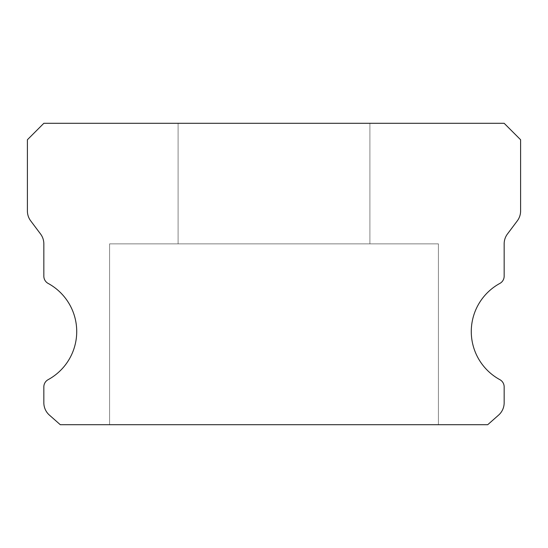 <?xml version="1.0" encoding="UTF-8"?>
<svg xmlns="http://www.w3.org/2000/svg" width="548" height="548" viewBox="0 0 548 548"><rect width="100%" height="100%" fill="white"/><g stroke="black" fill="none" stroke-linecap="round" stroke-linejoin="round"><path stroke-width="0.41" stroke-dasharray="2.74 2.06" d="M369.9 123.3L369.9 243.86L178.1 243.86L369.9 243.86L178.1 243.86L369.9 243.86L178.1 243.86L369.9 243.86L178.1 243.86L369.9 243.86L178.1 243.86L369.9 243.86L178.1 243.86L369.9 243.86L178.1 243.86L369.9 243.86L178.1 243.86L369.9 243.86L178.1 243.86L369.9 243.86L178.1 243.86L369.9 243.86L178.1 243.86L369.9 243.86L178.1 243.86L369.9 243.86L178.1 243.86L369.9 243.86L178.1 243.86L369.9 243.86L178.1 243.86L369.9 243.86L178.1 243.86L369.9 243.86L178.1 243.86L369.9 243.86L178.1 243.86L369.9 243.86L178.1 243.86L369.9 243.86L178.1 243.86L369.9 243.86L369.9 123.3L178.1 123.3L178.1 243.86L178.1 123.3L178.1 243.86L178.1 123.3L178.1 243.86L178.1 123.3L178.1 243.86L178.1 123.3L178.1 243.86L178.1 123.3L178.1 243.86L178.1 123.3L178.1 243.86L178.1 123.3L178.1 243.86L178.1 123.3L178.1 243.86L178.1 123.3L178.1 243.86L178.1 123.3L369.9 123.3L178.1 123.3L369.9 123.3L369.9 243.86L369.9 123.3L178.1 123.3L369.9 123.3L178.1 123.3L369.9 123.3L369.9 243.86L369.9 123.3L178.1 123.3L369.9 123.3L178.1 123.3L369.9 123.3L369.9 243.86L369.9 123.3L178.1 123.3L369.9 123.3L178.1 123.3L369.9 123.3L369.9 243.86L369.9 123.3L178.1 123.3L369.9 123.3L178.1 123.3L369.9 123.3L369.9 243.86L369.9 123.3L178.1 123.3L369.9 123.3L178.1 123.3L369.9 123.3L369.9 243.86L369.9 123.3L178.1 123.3L369.9 123.3L178.1 123.3L369.9 123.3L369.9 243.86L369.9 123.3L178.1 123.3L369.9 123.3L178.1 123.3L369.9 123.3L369.9 243.86L369.9 123.3L178.1 123.3L369.9 123.3L178.1 123.3L369.9 123.3L369.9 243.86L369.9 123.3L178.1 123.3L369.9 123.3M499.872 379.668A54.8 54.8 0 0 1 499.872 283.412A8.22 8.22 0 0 0 504.16 276.192L504.16 243.86A16.44 16.44 0 0 1 507.448 233.996L517.312 220.844A16.44 16.44 0 0 0 520.6 210.98L520.6 139.74L504.16 123.3L43.84 123.3L27.4 139.74L27.4 210.98A16.44 16.44 0 0 0 30.688 220.844L40.552 233.996A16.44 16.44 0 0 1 43.84 243.86L43.84 276.192A8.22 8.22 0 0 0 48.128 283.412A54.8 54.8 0 0 1 48.128 379.668A8.22 8.22 0 0 0 43.84 386.888L43.84 402.78A16.44 16.44 0 0 0 49.409 415.11L60.28 424.7L487.72 424.7L498.591 415.11A16.44 16.44 0 0 0 504.16 402.78L504.16 386.888A8.22 8.22 0 0 0 499.872 379.668M438.4 243.86L438.4 424.7L109.6 424.7L438.4 424.7L109.6 424.7L438.4 424.7L109.6 424.7L438.4 424.7L109.6 424.7L438.4 424.7L109.6 424.7L438.4 424.7L109.6 424.7L438.4 424.7L109.6 424.7L438.4 424.7L109.6 424.7L438.4 424.7L109.6 424.7L438.4 424.7L109.6 424.7L438.4 424.7L109.6 424.7L438.4 424.7L109.6 424.7L438.4 424.7L109.6 424.7L438.4 424.7L109.6 424.7L438.4 424.7L109.6 424.7L438.4 424.7L109.6 424.7L438.4 424.7L109.6 424.7L438.4 424.7L109.6 424.7L438.4 424.7L109.6 424.7L438.4 424.7L109.6 424.7L438.4 424.7L438.4 243.86L438.4 424.7L438.4 243.86L438.4 424.7L438.4 243.86L438.4 424.7L438.4 243.86L438.4 424.7L438.4 243.86L438.4 424.7L438.4 243.86L438.4 424.7L438.4 243.86L438.4 424.7L438.4 243.86L438.4 424.7L438.4 243.86L438.4 424.7L438.4 243.86L109.6 243.86L109.6 424.7L109.6 243.86L438.4 243.86L109.6 243.86L438.4 243.86L109.6 243.86L109.6 424.7L109.6 243.86L438.4 243.86L109.6 243.86L438.4 243.86L109.6 243.86L109.6 424.7L109.6 243.86L438.4 243.86L109.6 243.86L438.4 243.86L109.6 243.86L109.6 424.7L109.6 243.86L438.4 243.86L109.6 243.86L438.4 243.86L109.6 243.86L109.6 424.7L109.6 243.86L438.4 243.86L109.6 243.86L438.4 243.86L109.6 243.86L109.6 424.7L109.6 243.86L438.4 243.86L109.6 243.86L438.4 243.86L109.6 243.86L109.6 424.7L109.6 243.86L438.4 243.86L109.6 243.86L438.4 243.86L109.6 243.86L109.6 424.7L109.6 243.86L438.4 243.86L109.6 243.86L438.4 243.86L109.6 243.86L109.6 424.7L109.6 243.86L438.4 243.86L109.6 243.86L438.4 243.86L109.6 243.86L109.6 424.7L109.6 243.86L438.4 243.86"/><path stroke-width="0.82" d="M499.872 379.668A54.8 54.8 0 0 1 499.872 283.412A8.22 8.22 0 0 0 504.16 276.192L504.16 243.86A16.44 16.44 0 0 1 507.448 233.996L517.312 220.844A16.44 16.44 0 0 0 520.6 210.98L520.6 139.74L504.16 123.3L43.84 123.3L27.4 139.74L27.4 210.98A16.44 16.44 0 0 0 30.688 220.844L40.552 233.996A16.44 16.44 0 0 1 43.84 243.86L43.84 276.192A8.22 8.22 0 0 0 48.128 283.412A54.8 54.8 0 0 1 48.128 379.668A8.22 8.22 0 0 0 43.84 386.888L43.84 402.78A16.44 16.44 0 0 0 49.409 415.11L60.28 424.7L487.72 424.7L498.591 415.11A16.44 16.44 0 0 0 504.16 402.78L504.16 386.888A8.22 8.22 0 0 0 499.872 379.668"/></g></svg>
